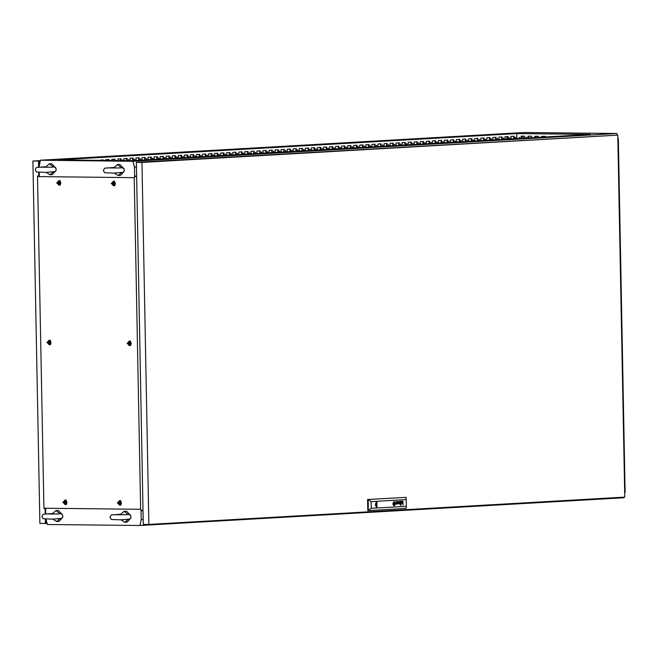 <?xml version="1.0" encoding="UTF-8"?>
<svg xmlns="http://www.w3.org/2000/svg" width="658" height="658" viewBox="0 0 658 658"><rect width="100%" height="100%" fill="white"/><g stroke="black" fill="none" stroke-linecap="round" stroke-linejoin="round"><path stroke-width="0.99" d="M122.191 514.721L120.743 514.268L124.107 511.356L128.006 514.342L130.44 515.156L131.041 517.517L129.856 519.096L120.57 519.861L111.35 519.458L109.985 517.246L111.243 514.984L120.759 514.211M124.107 511.356L126.525 511.217L130.843 515.732M128.022 519.557L124.732 522.279L121.097 519.853M130.827 518.06L127.15 522.139L124.732 522.279M127.315 514.498L128.006 514.342M54.046 513.98L52.599 513.52L55.963 510.616L59.862 513.602L62.296 514.408L62.897 516.769L61.712 518.348L52.434 519.121L43.206 518.718L41.841 516.497L43.107 514.235L52.624 513.47M55.963 510.616L58.389 510.476L62.699 514.992M59.886 518.817L56.596 521.531L52.961 519.104M62.691 517.32L59.014 521.391L56.596 521.531M59.171 513.75L59.862 513.602M116.877 160.527L116.112 160.519M123.071 160.593L122.544 159.935L122.01 160.577M122.528 160.585L122.273 160.042M129.1 160.659L128.598 159.59L128.063 160.651M128.557 160.651L128.318 159.697M135.087 160.511L134.619 159.244L134.199 160.56M134.528 160.544L134.372 159.351M141.133 160.157L140.689 158.891L140.244 160.215M140.573 160.19L140.417 159.006M147.186 159.812L146.718 158.545L146.298 159.861M146.619 159.845L146.463 158.652M153.232 159.466L152.763 158.2L152.343 159.516M152.672 159.499L152.516 158.307M159.277 159.121L158.808 157.854L158.389 159.17M158.718 159.154L158.562 157.961M165.331 158.775L164.862 157.509L164.442 158.825M164.763 158.8L164.607 157.616M171.376 158.422L170.907 157.155L170.488 158.479M170.817 158.455L170.661 157.262M177.43 158.076L176.953 156.81L176.533 158.126M176.862 158.109L176.706 156.917M183.475 157.731L183.006 156.464L182.587 157.78M182.908 157.764L182.751 156.571M189.52 157.385L189.052 156.119L188.632 157.435M188.961 157.418L188.805 156.226M195.574 157.032L195.097 155.773L194.678 157.089M195.007 157.065L194.85 155.88M201.619 156.686L201.151 155.42L200.731 156.736M201.052 156.719L200.896 155.527M207.665 156.341L207.196 155.074L206.776 156.39M207.106 156.374L206.949 155.181M213.718 155.995L213.241 154.729L212.822 156.045M213.151 156.028L212.995 154.836M219.764 155.65L219.295 154.383L218.875 155.699M219.196 155.683L219.04 154.49M225.809 155.296L225.365 154.03L224.921 155.354M225.25 155.329L225.094 154.137M231.863 154.951L231.386 153.684L230.966 155M231.295 154.984L231.139 153.791M237.908 154.605L237.439 153.339L237.02 154.655M237.341 154.638L237.184 153.446M243.954 154.26L243.485 152.993L243.065 154.309M243.394 154.293L243.238 153.1M250.007 153.914L249.53 152.648L249.111 153.964M249.44 153.939L249.283 152.755M256.052 153.561L255.584 152.294L255.164 153.618M255.485 153.594L255.329 152.401M262.098 153.215L261.629 151.949L261.21 153.265M261.539 153.248L261.382 152.056M268.151 152.87L267.674 151.603L267.255 152.919M267.584 152.903L267.428 151.71M274.197 152.524L273.728 151.258L273.309 152.574M273.629 152.557L273.473 151.365M280.242 152.171L279.798 150.904L279.354 152.228M279.683 152.204L279.527 151.019M286.296 151.825L285.819 150.559L285.399 151.875M285.728 151.858L285.572 150.666M292.341 151.48L291.872 150.213L291.453 151.529M291.774 151.513L291.617 150.32M298.387 151.134L297.918 149.868L297.498 151.184M297.827 151.167L297.671 149.975M304.44 150.789L303.963 149.522L303.544 150.838M303.873 150.822L303.716 149.629M310.486 150.435L310.017 149.169L309.597 150.493M309.918 150.468L309.762 149.276M316.531 150.09L316.062 148.823L315.643 150.139M315.972 150.123L315.815 148.93M322.584 149.744L322.107 148.478L321.688 149.794M322.017 149.777L321.861 148.585M328.63 149.399L328.161 148.132L327.742 149.448M328.062 149.432L327.906 148.239M334.675 149.053L334.206 147.787L333.787 149.103M334.116 149.078L333.96 147.894M340.729 148.7L340.252 147.433L339.832 148.749M340.161 148.733L340.005 147.54M346.774 148.354L346.305 147.088L345.886 148.404M346.207 148.387L346.05 147.195M352.82 148.009L352.351 146.742L351.931 148.058M352.26 148.042L352.104 146.849M358.873 147.663L358.396 146.397L357.977 147.713M358.306 147.696L358.149 146.504M364.919 147.31L364.474 146.043L364.03 147.367M364.351 147.343L364.195 146.15M370.964 146.964L370.495 145.698L370.076 147.014M370.405 146.997L370.248 145.805M377.018 146.619L376.541 145.352L376.121 146.668M376.45 146.652L376.294 145.459M383.063 146.273L382.594 145.007L382.175 146.323M382.495 146.306L382.339 145.114M389.108 145.928L388.639 144.661L388.22 145.977M388.549 145.953L388.393 144.768M395.162 145.574L394.685 144.308L394.265 145.632M394.594 145.607L394.438 144.415M401.207 145.229L400.738 143.962L400.319 145.278M400.64 145.262L400.483 144.069M407.253 144.883L406.784 143.617L406.364 144.933M406.693 144.916L406.537 143.724M413.306 144.538L412.829 143.271L412.41 144.587M412.739 144.571L412.582 143.378M419.352 144.184L418.883 142.926L418.463 144.242M418.784 144.217L418.628 143.033M425.397 143.839L424.928 142.572L424.509 143.888M424.838 143.872L424.681 142.679M431.451 143.493L430.974 142.227L430.554 143.543M430.883 143.526L430.727 142.334M437.496 143.148L437.027 141.881L436.608 143.197M436.928 143.181L436.772 141.988M443.541 142.802L443.073 141.536L442.653 142.852M442.982 142.835L442.826 141.643M449.595 142.449L449.118 141.182L448.698 142.506M449.027 142.482L448.871 141.289M455.64 142.103L455.171 140.837L454.752 142.153M455.073 142.136L454.917 140.944M461.686 141.758L461.217 140.491L460.797 141.807M461.126 141.791L460.97 140.598M467.739 141.412L467.262 140.146L466.843 141.462M467.172 141.445L467.015 140.253M473.785 141.067L473.316 139.8L472.896 141.116M473.217 141.092L473.061 139.907M479.83 140.713L479.361 139.447L478.942 140.771M479.271 140.746L479.114 139.554M485.884 140.368L485.407 139.101L484.987 140.417M485.316 140.401L485.16 139.208M491.929 140.022L491.46 138.756L491.041 140.072M491.361 140.055L491.205 138.863M497.974 139.677L497.506 138.41L497.086 139.726M497.415 139.71L497.259 138.517M504.028 139.323L503.576 138.057L503.131 139.381M503.46 139.356L503.304 138.172M510.073 138.978L509.605 137.711L509.185 139.027M509.506 139.011L509.35 137.818M516.119 138.632L515.65 137.366L515.23 138.682M515.559 138.665L515.403 137.473M348.016 148.749L344.825 148.766L348.016 148.749M263.521 147.828L260.329 147.844L263.521 147.828M69.978 158.94L66.795 158.956L69.978 158.94M154.474 159.861L151.291 159.878L154.474 159.861M505.443 133.936L502.26 133.952L505.443 133.936M311.9 145.048L308.717 145.064L311.9 145.048M396.396 145.969L393.213 145.994L396.396 145.969M589.938 134.857L586.755 134.882L589.938 134.857M520.19 138.402L519.557 137.325L519.047 138.468M519.861 137.415L519.647 138.427M527 138.007L526.367 137.399L525.808 138.073M533.572 137.629L532.815 137.67M528.02 137.95L527.987 136.198L531.582 136.239L531.615 137.744M541.633 137.168L541.616 136.346L545.211 136.387L545.219 136.963M590.382 134.372L516.785 133.566L58.34 159.886L131.929 160.692L590.382 134.372M516.884 138.591L516.785 133.566M507.162 136.634L506.594 139.183M548.435 136.774L552.029 136.568M534.822 137.555L534.798 136.272L538.4 136.313L538.417 137.349M521.21 138.336L521.169 136.124L524.771 136.165L524.804 138.131M526.68 137.489L526.416 138.04M528.621 137.917L528.588 136.206M542.233 137.135L542.217 136.354M535.431 137.522L535.406 136.28M521.819 138.303L521.778 136.132M523.39 136.148L522.921 138.246M136.428 167.009L134.479 167.124L132.949 161.276L616.801 133.5L617.22 135.096M617.837 137.473L618.331 139.34L617.878 139.373M616.801 133.5L524.237 132.488L40.385 160.264L39.102 166.959M45.978 519.129L47.384 524.5L139.948 525.512L141.248 519.697L143.197 519.59M624.648 491.945L625.1 491.921L624.681 493.78M623.916 497.193L623.792 497.736L139.948 525.512M283.228 146.495L289.471 146.347L283.228 146.495M367.715 147.417L373.966 147.269L367.715 147.417M156.036 159.573L162.279 159.425L156.036 159.573M71.541 158.652L77.784 158.496L71.541 158.652M494.906 134.347L501.157 134.191L494.906 134.347M579.402 135.268L585.653 135.12L579.402 135.268M132.949 161.276L40.385 160.264M625.1 491.921L618.331 139.34M39.2 172.38L39.283 176.64M45.649 508.239L45.756 513.709M134.479 167.124L134.676 177.142M141.059 509.777L141.248 519.697M95.147 160.289L96.882 160.305M99.736 160.338L102.928 159.836L102.936 160.371M105.798 160.404L105.782 159.68L108.973 159.491L108.998 160.437M111.852 160.47L111.827 159.326L115.027 159.146L115.051 160.503M117.905 160.536L117.881 158.981L121.072 158.8L121.105 160.568M123.967 160.601L123.926 158.636L127.117 158.455L127.159 160.634M130.021 160.667L129.971 158.29L133.171 158.101L133.22 160.618M136.074 160.453L136.025 157.936L139.216 157.756L139.266 160.272M142.12 160.108L142.07 157.591L145.262 157.41L145.311 159.919M148.165 159.754L148.116 157.246L151.315 157.065L151.365 159.573M154.219 159.409L154.169 156.9L157.361 156.719L157.41 159.228M160.264 159.063L160.215 156.555L163.406 156.365L163.455 158.882M166.309 158.718L166.26 156.201L169.46 156.02L169.509 158.529M172.363 158.364L172.314 155.856L175.505 155.675L175.554 158.183M178.408 158.019L178.359 155.51L181.55 155.329L181.6 157.838M184.454 157.673L184.404 155.165L187.604 154.975L187.653 157.492M190.507 157.328L190.458 154.811L193.649 154.63L193.699 157.147M196.553 156.982L196.503 154.466L199.695 154.285L199.744 156.793M202.598 156.629L202.549 154.12L205.748 153.939L205.798 156.448M208.652 156.283L208.602 153.775L211.794 153.594L211.843 156.102M214.697 155.938L214.648 153.429L217.839 153.24L217.888 155.757M220.743 155.592L220.693 153.075L223.893 152.895L223.942 155.403M226.796 155.247L226.747 152.73L229.938 152.549L229.987 155.058M232.842 154.893L232.792 152.385L235.983 152.204L236.033 154.712M238.887 154.548L238.838 152.039L242.037 151.85L242.086 154.367M244.941 154.202L244.891 151.694L248.082 151.504L248.132 154.021M250.986 153.857L250.937 151.34L254.128 151.159L254.177 153.668M257.031 153.503L256.982 150.995L260.181 150.814L260.231 153.322M263.085 153.158L263.036 150.649L266.227 150.468L266.276 152.977M269.13 152.812L269.081 150.304L272.272 150.114L272.322 152.631M275.176 152.467L275.126 149.95L278.326 149.769L278.375 152.286M281.229 152.121L281.18 149.605L284.371 149.424L284.421 151.932M287.275 151.768L287.225 149.259L290.417 149.078L290.466 151.587M293.32 151.422L293.271 148.914L296.47 148.733L296.519 151.241M299.374 151.077L299.324 148.568L302.516 148.379L302.565 150.896M305.419 150.731L305.37 148.214L308.561 148.034L308.61 150.542M311.464 150.386L311.415 147.869L314.614 147.688L314.664 150.197M317.518 150.032L317.469 147.524L320.66 147.343L320.709 149.851M323.563 149.687L323.514 147.178L326.705 146.989L326.755 149.506M329.609 149.341L329.559 146.833L332.759 146.644L332.808 149.16M335.662 148.996L335.613 146.479L338.804 146.298L338.854 148.807M341.708 148.642L341.658 146.134L344.85 145.953L344.899 148.461M347.753 148.297L347.704 145.788L350.903 145.607L350.953 148.116M353.807 147.951L353.757 145.443L356.949 145.254L356.998 147.77M359.852 147.606L359.803 145.089L362.994 144.908L363.043 147.417M365.897 147.26L365.848 144.744L369.048 144.563L369.097 147.071M371.951 146.907L371.902 144.398L375.093 144.217L375.142 146.726M377.996 146.561L377.947 144.053L381.138 143.863L381.188 146.38M384.042 146.216L383.992 143.707L387.192 143.518L387.241 146.035M390.095 145.87L390.046 143.354L393.237 143.173L393.287 145.681M396.141 145.517L396.091 143.008L399.283 142.827L399.332 145.336M402.186 145.171L402.137 142.663L405.336 142.482L405.386 144.99M408.24 144.826L408.19 142.317L411.382 142.128L411.431 144.645M414.285 144.48L414.236 141.964L417.427 141.783L417.476 144.299M420.33 144.135L420.281 141.618L423.481 141.437L423.53 143.946M426.384 143.781L426.335 141.273L429.526 141.092L429.575 143.6M432.429 143.436L432.38 140.927L435.571 140.746L435.621 143.255M438.475 143.09L438.425 140.582L441.625 140.393L441.674 142.909M444.528 142.745L444.479 140.228L447.67 140.047L447.72 142.556M450.574 142.399L450.524 139.883L453.716 139.702L453.765 142.21M456.619 142.046L456.57 139.537L459.769 139.356L459.819 141.865M462.673 141.7L462.623 139.192L465.815 139.002L465.864 141.519M468.718 141.355L468.669 138.846L471.86 138.657L471.909 141.174M474.763 141.009L474.714 138.493L477.914 138.312L477.963 140.82M480.817 140.656L480.768 138.147L483.959 137.966L484.008 140.475M486.862 140.31L486.813 137.802L490.004 137.621L490.054 140.129M492.908 139.965L492.858 137.456L496.058 137.267L496.107 139.784M498.961 139.619L498.912 137.103L502.103 136.922L502.153 139.438M505.007 139.274L504.957 136.757L508.149 136.576L508.198 139.085M511.052 138.92L511.003 136.412L514.202 136.231L514.252 138.739M102.385 159.869L102.393 160.363M108.43 159.524L108.447 160.429M114.476 159.178L114.508 160.494M120.529 158.833L120.562 160.568M126.575 158.479L126.616 160.634M132.62 158.134L132.669 160.651M138.673 157.788L138.723 160.297M144.719 157.443L144.768 159.952M150.764 157.097L150.814 159.606M156.818 156.744L156.867 159.261M162.863 156.398L162.913 158.907M168.909 156.053L168.958 158.562M174.962 155.707L175.012 158.216M181.008 155.354L181.057 157.871M187.053 155.008L187.102 157.525M193.107 154.663L193.156 157.172M199.152 154.317L199.201 156.826M205.197 153.972L205.247 156.481M211.251 153.618L211.3 156.135M217.296 153.273L217.346 155.781M223.342 152.927L223.391 155.436M229.395 152.582L229.445 155.091M235.441 152.228L235.49 154.745M241.486 151.883L241.535 154.4M247.54 151.537L247.589 154.046M253.585 151.192L253.634 153.701M259.63 150.847L259.68 153.355M265.684 150.493L265.733 153.01M271.729 150.147L271.779 152.664M277.775 149.802L277.824 152.311M283.828 149.456L283.878 151.965M289.874 149.111L289.923 151.62M295.919 148.757L295.968 151.274M301.973 148.412L302.022 150.921M308.018 148.066L308.067 150.575M314.063 147.721L314.113 150.23M320.117 147.367L320.166 149.884M326.162 147.022L326.212 149.539M332.208 146.676L332.257 149.185M338.261 146.331L338.311 148.84M344.307 145.986L344.356 148.494M350.36 145.632L350.401 148.149M356.406 145.286L356.455 147.803M362.451 144.941L362.5 147.45M368.505 144.596L368.546 147.104M374.55 144.25L374.599 146.759M380.595 143.896L380.645 146.413M386.649 143.551L386.69 146.06M392.694 143.205L392.744 145.714M398.74 142.86L398.789 145.369M404.793 142.506L404.834 145.023M410.839 142.161L410.888 144.678M416.884 141.815L416.933 144.324M422.938 141.47L422.979 143.979M428.983 141.125L429.032 143.633M435.028 140.771L435.078 143.288M441.082 140.425L441.123 142.934M447.127 140.08L447.177 142.589M453.173 139.735L453.222 142.243M459.226 139.381L459.268 141.898M465.272 139.035L465.321 141.552M471.317 138.69L471.367 141.199M477.371 138.344L477.412 140.853M483.416 137.999L483.465 140.508M489.462 137.645L489.511 140.162M495.515 137.3L495.556 139.817M501.56 136.954L501.61 139.463M507.606 136.609L507.655 139.118M513.659 136.264L513.701 138.772M47.392 167.231L45.945 166.77L49.309 163.867L53.208 166.844L55.642 167.658L56.234 170.019L55.058 171.598L45.772 172.371L36.552 171.968L35.187 169.748L36.445 167.486L45.961 166.713M49.309 163.867L51.727 163.727L56.045 168.242M53.224 172.059L49.934 174.781L46.299 172.355M56.029 170.57L52.352 174.641L49.934 174.781M52.517 167L53.208 166.844M115.528 167.971L114.081 167.51L117.453 164.607L121.343 167.593L123.786 168.407L124.378 170.767L123.194 172.347L113.916 173.112L104.688 172.709L103.331 170.496L104.589 168.234L114.105 167.461M117.453 164.607L119.871 164.467L124.181 168.983M121.368 172.807L118.078 175.53L114.443 173.103M124.173 171.31L120.496 175.39L118.078 175.53M120.653 167.749L121.343 167.593M148.881 524.467L624.746 497.144L617.796 135.104L141.931 162.419L148.881 524.467L143.296 524.41L136.338 162.362L141.931 162.419M136.338 162.362L617.796 135.104M376.565 504.127L376.573 505.221L376.582 504.127L375.43 504.118M393.788 504.546L394.759 504.143L394.512 502.778L393.583 503.156L394.101 502.868M394.405 502.515L394.907 504.028L394.109 504.776L394.94 504.036L394.504 502.548L393.714 502.827L393.912 504.826M400.22 501.618L401.232 501.643L401.084 502.556L400.27 502.868L400.483 503.65L401.232 503.345L400.434 503.905L400.113 501.338M400.525 501.544L400.574 502.58L401.059 502.095L400.632 501.511M396.585 501.741L396.963 502.482L396.215 502.885L396.206 502.424M396.766 501.486L397.193 502.301L396.634 503L397.144 501.774L395.919 501.577L396.042 503.641L396.527 504.16L397.177 503.584L396.503 503.905L396.223 503.337M393.953 505.089L395.113 503.979L394.611 502.391L393.616 502.622L394.093 502.309M394.257 501.98L393.073 503.238L393.895 505.328L395.187 504.382L394.627 502.12M394.216 505.887L394.126 501.454L394.216 505.887M394.134 505.887L394.183 501.454M394.084 505.624L394.981 505.13L395.458 503.609L394.158 501.725M376.598 507.318L376.631 502.038M376.162 502.136L376.261 507.269M400.27 505.204L400.533 504.768L400.27 505.204M406.2 499.628L371.12 501.643L371.252 508.338L406.331 506.323L406.109 497.341L367.583 499.512L367.797 510.583L368.34 510.592L368.126 499.521L367.583 499.512M398.69 503.979L399.11 501.791L399.776 503.913L399.225 501.388L398.592 503.584L397.942 501.462L397.457 504.044L398.032 501.848L398.69 503.979L399.11 501.791M402.671 503.576L402.293 503.831L402.786 503.46L403.017 505.04L402.943 501.174L402.326 503.592L401.684 501.248L402.194 503.839M393.27 503.148L393.254 503.715L393.245 503.148M393.361 504.209L393.254 503.715L393.336 504.209M371.12 501.643L368.126 499.521L406.109 497.341M406.331 506.323L406.323 508.412L368.34 510.592L371.252 508.338M376.985 507.236L376.886 502.07M393.566 501.996L392.884 503.831L393.542 501.996M393.04 504.546L393.747 505.525L393.007 504.546M394.027 505.352L395.261 503.88L394.603 502.12M396.519 503.905L396.19 503.337M396.511 504.16L397.177 503.247M396.182 502.885L396.174 502.424M397.457 504.044L398.032 501.848M398.567 503.584L398.123 501.454M399.554 503.929L399.2 501.388M400.261 502.654L400.558 501.544M400.796 501.256L401.207 502.276L400.27 502.868M400.245 502.868L400.385 503.584M401.224 503.016L400.574 503.921M402.235 503.592L401.857 501.24M402.918 501.174L403.017 505.04M400.508 505.188L400.5 504.776M401.051 505.155L401.043 504.744M393.616 503.6L393.747 504.365L393.591 503.6M393.813 504.242L393.788 503.14L394.496 503.099L394.545 504.201L393.813 504.242L394.52 504.201M394.529 503.099L394.545 504.201M376.179 502.909L376.902 502.918M376.146 506.38L376.968 506.397M375.611 505.788L375.817 505.212M375.825 504.118L375.636 503.543M113.694 184.067L113.003 182.529L112.353 183.031L113.044 184.569L113.694 184.067M113.061 182.562L112.477 183.023L113.11 184.528M112.156 183.541L113.9 183.557L112.156 183.541M111.63 183.516L113.143 181.353L114.903 183.549L113.39 185.721L111.63 183.516M113.143 181.353L114.698 181.55M114.92 185.334L113.39 185.721M65.315 502.901L64.624 501.363L63.974 501.865L64.665 503.403L65.315 502.901M64.681 501.396L64.097 501.857L64.731 503.362M63.777 502.375L65.52 502.391L63.777 502.375M63.25 502.35L64.764 500.187L66.524 502.391L65.01 504.554L63.25 502.35M64.764 500.187L66.318 500.393M66.54 504.176L65.01 504.554M59.187 183.467L58.488 181.929L57.838 182.431L58.537 183.969L59.187 183.467M58.554 181.97L57.962 182.431L58.595 183.927M57.641 182.94L59.385 182.957L57.641 182.94M57.123 182.916L58.628 180.753L60.388 182.957L58.883 185.12L57.123 182.916M58.628 180.753L60.191 180.958M60.404 184.742L58.883 185.12M119.83 503.493L119.139 501.964L118.489 502.465L119.18 504.003L119.83 503.493M119.197 501.996L118.613 502.457L119.238 503.954M118.284 502.967L120.027 502.992L118.284 502.967M117.766 502.951L119.279 500.779L121.039 502.983L119.526 505.147L117.766 502.951M119.279 500.779L120.833 500.985M121.047 504.768L119.526 505.147M49.44 343.048L48.75 341.51L48.1 342.012L48.791 343.55L49.44 343.048M48.807 341.543L48.223 342.004L48.848 343.501M47.894 342.514L49.638 342.538L47.894 342.514M47.376 342.497L48.889 340.326L50.65 342.53L49.136 344.693L47.376 342.497M48.889 340.326L50.444 340.531M50.658 344.315L49.136 344.693M129.577 343.92L128.878 342.382L128.228 342.884L128.927 344.422L129.577 343.92M128.943 342.423L128.351 342.884L128.984 344.381M128.03 343.394L129.774 343.41L128.03 343.394M127.512 343.369L129.017 341.206L130.778 343.41L129.272 345.573L127.512 343.369M129.017 341.206L130.58 341.412M130.794 345.195L129.272 345.573M131.238 343.41L130.432 345.656L127.052 343.369L130.169 340.992L131.238 343.41M130.671 345.376L129.552 345.557M51.11 342.538L50.296 344.784L46.915 342.489L50.033 340.112L51.11 342.538M50.534 344.504L49.424 344.677M121.5 502.992L120.694 505.229L117.305 502.942L120.422 500.565L121.5 502.992M120.924 504.957L119.814 505.13M60.849 182.957L60.043 185.202L56.662 182.916L59.779 180.539L60.849 182.957M60.281 184.923L59.162 185.104M66.984 502.391L66.178 504.637L62.79 502.35L65.907 499.973L66.984 502.391M66.417 504.357L65.298 504.538M115.364 183.557L114.558 185.803L111.169 183.508L114.286 181.131L115.364 183.557M114.796 185.523L113.678 185.704M43.88 508.223L140.639 509.284L134.273 177.676L37.514 176.624L43.88 508.223L45.682 509.687M140.639 509.284L141.881 510.74L143.025 510.345M136.609 176.344L134.651 176.073L135.458 176.081L134.273 177.676M39.258 175.028L38.69 175.028L39.258 175.028M141.881 510.74L141.075 510.731M37.514 176.624L38.69 175.028M136.609 176.319L135.523 176.377M113.423 181.337L114.558 181.386M65.043 500.17L66.178 500.22M58.916 180.736L60.043 180.786M119.559 500.763L120.685 500.812M49.169 340.318L50.296 340.359M129.305 341.189L130.432 341.239M45.789 522.6L46.866 522.534M40.311 160.618L32.9 161.046L39.858 523.455L47.096 523.423M40.22 161.004L32.9 161.046M38.485 161.103L38.6 167M38.707 172.363L38.756 175.02M45.18 509.679L45.262 513.75M45.361 519.113L45.443 523.521M45.723 519.129L45.797 522.954L46.957 522.888M40.097 161.564L38.863 161.629L38.962 166.976M39.069 172.371L39.118 175.028M45.542 509.687L45.624 513.725M127.2 514.737L113.069 514.721M59.055 513.997L44.925 513.972M52.393 167.247L38.271 167.222M120.537 167.987L106.407 167.971M375.414 505.212L376.573 505.221"/></g></svg>
